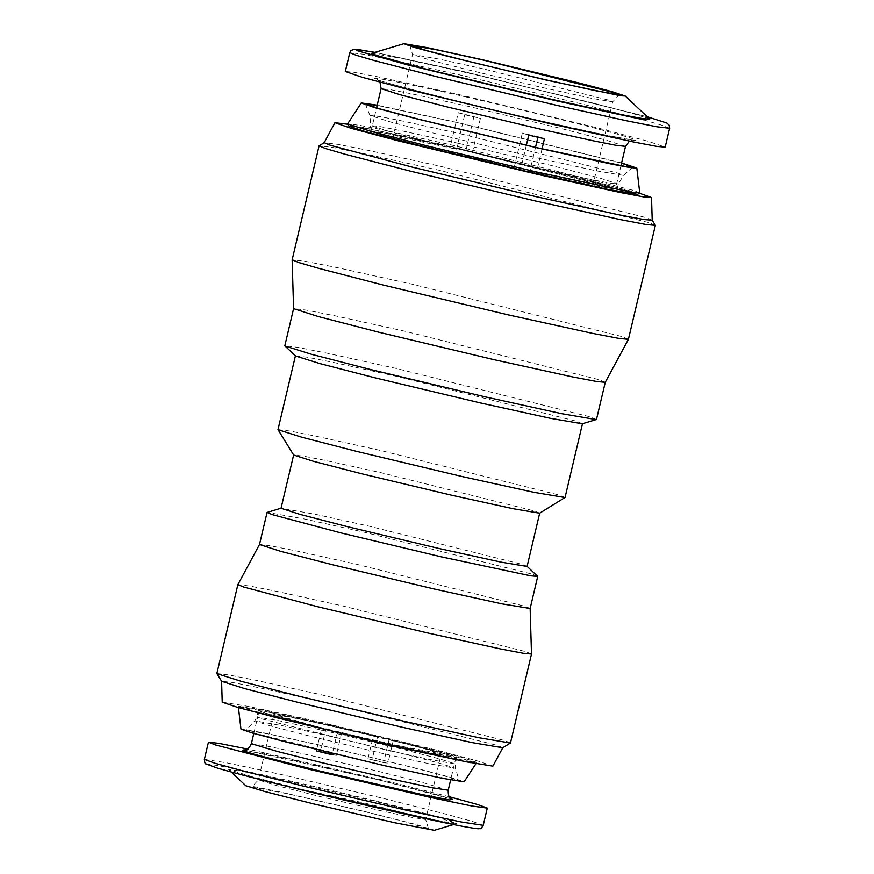 <?xml version="1.0" encoding="UTF-8"?>
<svg xmlns="http://www.w3.org/2000/svg" width="874" height="874" viewBox="0 0 874 874"><rect width="100%" height="100%" fill="white"/><g stroke="black" fill="none" stroke-linecap="round" stroke-linejoin="round"><path stroke-width="0.66" stroke-dasharray="4.37 3.28" d="M251.723 787.015L287.896 793.832L365.245 811.771L404.498 821.647L428.5 828.792L414.866 826.76L380.769 819.484L314.957 804.091L268.766 792.368L251.723 787.015L258.398 779.936L275.649 785.311L318.245 796.094L380.092 810.569L412.342 817.463L425.704 819.506L402.99 812.711L365.845 803.37L258.398 779.936L273.89 714.353L304.447 719.99L377.59 736.487L268.842 712.124L259.13 710.868L263.391 712.605L321.785 727.955L273.89 714.353M245.834 785.748L254.705 786.764L282.357 792.445L366.938 812.033L416.974 824.739L434.323 830.3M383.664 762.631L367.943 758.796L387.881 763.275L383.664 762.631L389.094 739.666L422.732 748.231L441.206 753.912L401.461 746.276L337.506 731.789L419.454 750.657L455.977 757.397L438.956 752.001L389.094 739.666M332.164 754.393L336.304 755.387L341.723 732.434M310.325 791.483L409.01 814.393L443.085 821.494L456.905 823.537L435.897 816.797L375.307 801.414L272.896 777.696L239.41 770.824L228.671 769.59L252.51 776.844L310.325 791.483M393.311 740.311L387.881 763.275M329.148 725.07L417.073 746.232L446.428 754.044L456.796 757.594L436.967 754.371L385.958 743.195L298.023 722.033L268.668 714.233L258.311 710.671L263.478 711.13L329.148 725.07M337.506 731.789L332.393 753.421M332.087 754.743L336.304 755.387M326.002 728.599L320.572 751.564M367.943 758.796L373.373 735.842M304.316 790.566C234.461 773.599 190.718 761.265 213.07 764.848C231.85 767.558 312.521 785.529 381.315 802.332L449.236 819.528M377.59 736.487L372.16 759.44M316.672 749.597L321.785 727.955M449.4 796.76L387.521 781.192L247.386 748.996M383.031 765.198L250.346 732.073L245.9 730.216L268.689 734.018L321.993 745.719L400.805 764.51L441.982 775.151L459.134 780.624L430.718 775.719L383.031 765.198M240.962 729.113L262.965 732.652L320.583 745.26L419.793 769.142L452.721 777.915L464.05 781.848M470.343 762.631L476.308 763.068L456.698 756.862L410.791 745.009L323.282 724.142L264.188 711.174L238.405 706.826L243.933 709.109M391.355 744.921L470.146 761.615L475.642 761.986L462.379 757.55L427.255 748.242L323.741 723.344L263.861 710.223L239.487 706.159L250.86 710.18L285.623 719.466L391.355 744.921M222.215 702.161L248.981 706.487L318.813 721.771L439.032 750.711L479.039 761.363L492.87 766.148M502.801 747.718L496.924 745.293L321.96 701.614L259.338 687.783L232.67 682.496L221.592 681.239M510.482 742.955L504.342 740.442L321.654 694.841L256.508 680.442L228.671 674.925L216.85 673.548M531.501 654.025L525.361 651.534L342.663 605.933L277.768 591.589L249.931 586.061L237.881 584.608M530.147 608.468L524.487 606.174L356.079 564.134L296.264 550.915L270.601 545.824L259.491 544.491M537.641 576.283L532.058 574.12L363.66 532.08L305.07 519.123L267.204 512.35M527.098 566.428L521.953 564.32L368.861 526.104L315.59 514.327L281.035 508.264M539.651 513.191L534.549 511.017L381.457 472.801L326.865 460.751L303.54 456.119L293.653 455.037M565.052 497.47L559.043 495.023L380.43 450.438L316.749 436.366L289.534 430.969L277.976 429.615M582.346 423.781L576.49 421.224L397.878 376.639L334.196 362.568L306.971 357.171L295.51 355.98M596.472 419.487L589.961 416.822L396.031 368.413L326.898 353.14L297.335 347.273L284.804 345.809M605.267 382.288L598.756 379.622L404.826 331.213L335.682 315.94L306.129 310.084L293.588 308.609M628.417 339.298L621.392 336.424L412.157 284.192L337.561 267.706L305.671 261.392L292.145 259.807M655.336 225.241L648.322 222.477L439.098 170.244L365.529 153.977L333.671 147.63L319.141 145.772M652.179 220.15L645.351 217.44L441.25 166.497L369.494 150.634L338.424 144.439L324.188 142.68M639.407 193.187L447.925 145.696L347.732 124.239M348.901 126.118L355.609 126.566L376.694 130.51L451.913 146.974L581.134 178.088L623.632 189.429L637.528 194.345M639.757 192.914L633.65 190.445L451.825 145.051L387.335 130.805L359.629 125.299L347.546 123.835M621.611 162.957L459.615 122.972L377.186 105.175M377.142 105.393L460.784 123.343L621.556 163.176M457.79 148.842L611.898 187.309L617.077 189.429L591.141 185.168L528.683 171.468L436.487 149.476L388.635 137.087L369.385 130.881L379.349 132.04L402.838 136.705L457.79 148.842M520.609 169.567L416.832 144.461L382.921 135.394L371.024 131.264L392.939 134.727L450.154 147.149L456.567 149.192L397.725 136.857L393.169 136.497L402.75 139.84L520.609 169.567L526.356 145.248M529.895 171.118L588.737 183.453L593.293 183.813L583.712 180.47L465.864 150.743L569.63 175.849L603.541 184.917L615.438 189.046L593.533 185.583L536.308 173.161L529.895 171.118L535.511 147.356M456.567 149.192L464.717 114.745L458.293 112.713L450.154 147.149M458.293 112.713L480.416 118.34L472.277 152.786M528.748 135.131L522.335 133.088L514.185 167.524M464.717 114.745L480.416 118.34M483.704 68.959L439.458 59.181L412.55 54.505L428.686 59.683L467.426 69.691L541.519 87.356L591.359 98.292L612.674 101.81L608.413 100.073L483.704 68.959M537.903 137.229L538.034 136.683L522.335 133.088M465.864 150.743L474.003 116.297M538.034 136.683L544.447 138.726M542.055 148.853L536.308 173.161M467.579 97.331C400.347 81.894 358.548 73.951 380.398 80.758C398.806 86.766 476.723 106.213 542.918 121.311C610.161 136.737 651.96 144.68 630.099 137.884C611.691 131.865 533.774 112.418 467.579 97.331M345.317 71.493L353.795 72.258L377.339 76.726L459.047 94.611L600.656 128.675L648.18 141.304L665.19 147.105M371.679 53.358L400.926 58.307L470.485 73.569L591.665 102.695L633.289 113.696L649.732 119.093M251.373 743.665L267.094 746.068L305.037 754.186L377.797 771.207L421.847 782.296L448.22 790.194M384.451 749.542L260.955 718.712L256.803 717.019L277.593 720.438L327.641 731.407L401.527 749.029L439.873 758.96L455.299 763.931L428.489 759.266L384.451 749.542M204.352 759.397L226.617 762.794L280.368 774.298L383.457 798.41L445.86 814.12L472.375 821.396L483.224 825.318M244.141 750.012L378.191 779.772L451.847 799.12M383.795 753.738L308.588 735.788L269.793 725.737L254.76 720.821L282.204 725.649L326.363 735.405L400.532 753.093L439.283 763.111L455.42 768.257L428.675 763.647L383.795 753.738M460.434 133.788L618.235 173.183L623.512 175.401L596.297 170.845L533.02 156.959L439.425 134.64L390.47 121.978L369.921 115.444L379.567 116.493L403.624 121.246L460.434 133.788M459.058 143.467L551.254 165.459L599.105 177.848L618.355 184.053L608.391 182.885L584.903 178.23L529.95 166.093L437.754 144.101L389.902 131.712L370.652 125.506L380.616 126.664L404.105 131.329L459.058 143.467M625.522 146.406L606.48 140.266L559.131 128.008L468.005 106.278L413.97 94.348L390.897 89.771L381.108 88.624M669.648 128.27L663.421 125.681L644.717 120.23L582.75 104.192L463.504 75.754L392.787 60.131L362.579 54.144L349.775 52.648M374.924 52.396L465.656 72.029L647.273 116.766L465.634 72.018L374.935 52.385M428.5 828.792L425.704 819.484L441.206 753.912M456.905 823.537L453.551 824.543M231.228 771.993L228.671 769.59M253.799 733.417L259.13 710.868M455.977 757.397L450.645 779.947M258.311 710.671L256.803 717.019L254.76 720.821L245.9 730.216M456.796 757.594L455.299 763.931L455.42 768.257L459.134 780.624M452.251 799.339C445.565 796.749 414.91 788.698 378.136 779.761L284.334 758.009L243.671 750.034M476.319 763.166L475.948 763.734M238.427 707.579L238.351 706.913M476.308 763.068L475.642 761.986M239.487 706.159L238.405 706.826M632.71 167.207L623.512 175.401L618.355 184.053L617.077 189.429M365.365 104.006L369.921 115.444L370.652 125.506L369.385 130.881M371.024 131.264L376.541 107.939M409.753 45.219L412.55 54.538L393.169 136.497M619.338 94.763L612.663 101.843L593.293 183.813M620.955 165.721L615.438 189.046M379.993 82.189L377.207 79.589C380.288 81.883 469.032 104.574 542.863 121.289L607.539 135.481L633.049 140.069L629.4 141.14"/><path stroke-width="1.31" d="M453.551 824.543L434.323 830.3L394.775 822.751L313.274 803.829L265.521 791.746L245.834 785.748L231.228 771.993M332.393 753.421L332.087 754.743L316.355 750.919L332.164 754.393M320.802 750.613L320.572 751.564M449.236 819.528L454.775 824.783L304.316 790.566C363.66 805.052 433.286 820.795 462.04 826.214C480.722 829.655 478.799 828.596 479.662 828.607C480.372 829.207 481.552 828.104 483.224 825.318L460.959 821.91L407.208 810.406L304.119 786.294L241.716 770.595L215.201 763.308L204.352 759.397C204.592 762.631 205.161 764.149 206.056 763.931L217.429 768.104C234.647 773.14 263.598 780.624 304.294 790.566M316.355 750.919L316.672 749.597M247.386 748.996L218.675 743.315L208.427 742.168L215.343 744.899L308.194 769.076L430.948 797.536L472.244 806.079L487.288 808.089L477.619 804.528L449.4 796.76M476.319 763.166L464.05 781.848L441.479 778.144L384.44 765.646L285.995 741.96L252.925 733.177L240.962 729.113L238.351 706.913M243.933 709.109L391.399 745.883L470.343 762.631M502.801 747.718L492.87 766.148L465.602 761.68L396.283 746.494L276.741 717.729L236.636 707.077L222.215 702.161L221.592 681.239M237.87 584.63L216.85 673.548L221.614 681.305L244.786 688.636L299.05 702.641L402.444 727.299L472.277 742.627L502.747 747.762L510.482 742.955L531.501 654.025L523.679 653.348L500.747 648.989L426.709 632.743L317.415 606.676L243.562 587L237.87 584.63L259.491 544.491L280.51 551.286L332.808 564.822L433.548 588.857L501.796 603.825L530.147 608.49L531.501 654.025M216.872 673.636L241.071 681.283L297.728 695.912L405.689 721.662L478.613 737.667L510.427 743.02M281.166 508.165L267.062 512.448L272.306 514.633L340.379 532.769L441.119 556.804L530.518 575.791L537.718 576.436L527.022 566.286M293.642 454.961L281.035 508.264L300.164 514.425L347.699 526.727L439.283 548.577L501.326 562.179L527.098 566.428L539.695 513.125M295.423 355.816L277.976 429.615L293.653 455.037L313.93 461.45L361.41 473.708L451.88 495.285L512.983 508.69L539.651 513.191L565.052 497.47L582.488 423.672M277.998 429.702L301.661 437.186L357.04 451.487L462.597 476.658L533.883 492.302L564.986 497.546M324.243 142.626L319.076 145.86L292.135 259.829L293.588 308.642L284.804 345.809L295.51 355.98L320.124 363.66L375.438 377.929L480.044 402.859L550.522 418.34L582.346 423.781L596.472 419.487L605.267 382.288M284.891 345.984L311.614 354.331L371.668 369.811L485.245 396.883L561.764 413.686L596.308 419.607M293.588 308.642L318.212 316.53L378.409 332.109L494.029 359.684L572.306 376.858L596.713 381.512L605.256 382.309L628.417 339.32L655.358 225.35L652.179 220.15M292.135 259.829L298.93 262.604L318.704 268.351L383.653 285.153L508.406 314.913L592.856 333.431L619.196 338.457L628.417 339.32M319.076 145.86L325.598 148.569L345.208 154.283L410.179 171.096L535.336 200.954L620.136 219.549L646.399 224.552L655.358 225.35M347.732 124.239L334.939 122.71L324.188 142.68L330.296 145.27L412.648 167.229L535.139 196.453L618.18 214.665L643.723 219.505L652.212 220.215L651.534 197.557L639.407 193.187M334.939 122.71L351.13 128.314L397.921 140.769L538.537 174.614L620.223 192.498L643.515 196.89L651.534 197.557M639.702 193.012L637.528 194.345L607.736 189.385L534.549 173.336L408.038 142.91L365.103 131.526L348.901 126.118L347.557 123.955L371.636 131.57L428.02 146.133L535.467 171.741L631.083 192.094L639.757 192.914L636.84 168.103L621.611 162.957M377.186 105.175L361.268 102.957L347.557 123.955M361.268 102.957L375.252 107.808L415.958 118.645L538.482 148.143L609.681 163.722L629.936 167.546L636.84 168.103M621.556 163.176L632.71 167.207L625.238 166.464L537.313 147.772L419.771 119.487L380.059 108.955L365.365 104.006L377.142 105.393M542.055 148.853L544.447 138.726L528.748 135.131L526.356 145.248M535.511 147.356L537.903 137.229M484.283 60.317L437.568 50.015L409.753 45.219L426.654 50.605L467.229 61.093L544.83 79.6L597.029 91.038L619.338 94.763L614.892 92.917L484.283 60.317M345.306 71.504L349.775 52.648L355.991 55.237L374.684 60.677L436.65 76.715L555.908 105.164L626.636 120.787L656.844 126.774L669.648 128.27L665.19 147.127L656.887 146.406L633.388 141.959L551.45 124.021L409.535 89.88L362.054 77.251L345.317 71.493M546.545 80.135L620.562 95.79L625.216 96.009L612.139 91.715L579.025 82.964L482.568 59.782L427.222 47.644L403.941 43.7L413.97 47.338L446.483 56.034L546.545 80.135M625.216 96.009L649.732 119.093L643.887 118.82L623.817 115.095L550.871 99.155L425.157 68.871L374.105 54.756L371.679 53.358L403.941 43.7M450.645 779.947L448.22 790.194L432.51 787.791L394.567 779.684L321.796 762.652L277.746 751.574L251.373 743.665L253.799 733.417M451.847 799.12L449.793 799.994L420.733 794.28L317.524 770.497L255.547 754.644L242.349 750.591L244.141 750.012M376.541 107.939L381.108 88.624L400.139 94.763L447.488 107.021L538.613 128.751L592.659 140.692L615.733 145.259L625.522 146.406L620.955 165.721M669.648 128.27L669.222 125.179L666.786 123.005L647.263 116.766L643.657 119.782L555.7 100.685L408.005 65.004L356.668 50.561L357.75 49.49L374.924 52.396L354.582 49.228L351.042 50.474L349.775 52.648M243.682 750.034L243.671 750.034C243.704 749.258 247.56 752.132 251.373 743.665M448.22 790.194C448.023 799.306 451.126 797.514 452.251 799.339L452.251 799.339M487.288 808.089L483.224 825.318M204.352 759.397L208.427 742.168M537.718 576.436L530.147 608.49M259.48 544.502L267.062 512.448M381.108 88.624L379.993 82.189M629.4 141.14L625.522 146.406"/></g></svg>
